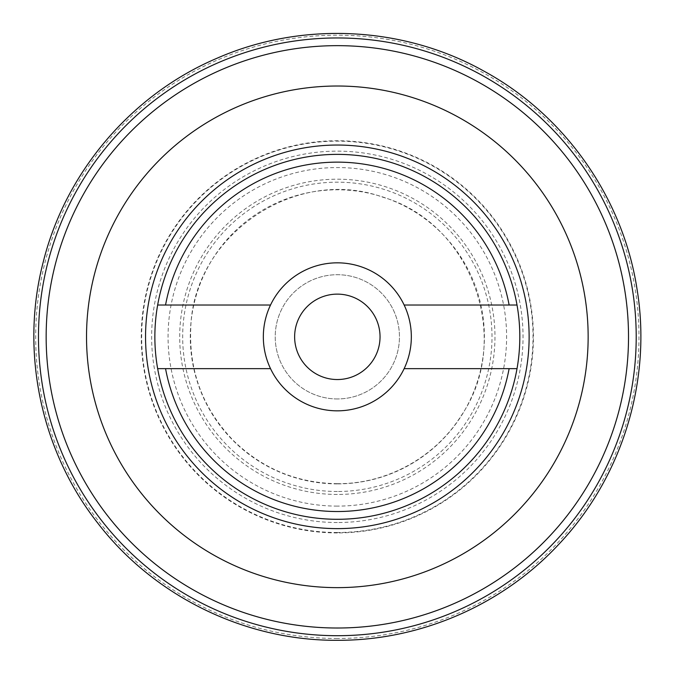 <?xml version="1.0" encoding="UTF-8"?>
<svg xmlns="http://www.w3.org/2000/svg" width="674" height="674" viewBox="0 0 674 674"><rect width="100%" height="100%" fill="white"/><g stroke="black" fill="none" stroke-linecap="round" stroke-linejoin="round"><path stroke-width="0.51" stroke-dasharray="3.37 2.53" d="M337.337 410.837A73.997 73.997 0 0 0 358.947 266.053A73.997 73.997 0 0 0 270.527 305.019A73.997 73.997 0 0 0 337.337 410.837M337.337 628.016A291.185 291.185 0 0 1 85.168 191.239A291.185 291.185 0 0 1 589.506 191.239A291.185 291.185 0 0 1 337.337 628.016M337.337 532.502A195.671 195.671 0 0 1 167.877 238.992A195.671 195.671 0 0 1 506.797 238.992A195.671 195.671 0 0 1 337.337 532.502M337.337 506.107A169.275 169.275 0 0 1 190.742 252.194A169.275 169.275 0 0 1 483.932 252.194A169.275 169.275 0 0 1 337.337 506.107M337.337 494.455A157.623 157.623 0 0 1 200.827 258.016A157.623 157.623 0 0 1 473.847 258.016A157.623 157.623 0 0 1 337.337 494.455M337.337 398.949A62.118 62.118 0 0 1 283.543 305.769A62.118 62.118 0 0 1 391.131 305.769A62.118 62.118 0 0 1 337.337 398.949A62.118 62.118 0 0 1 283.543 305.769A62.118 62.118 0 0 1 391.131 305.769A62.118 62.118 0 0 1 337.337 398.949M337.337 519.309A182.477 182.477 0 0 0 517.017 305.019A182.477 182.477 0 0 0 316.064 155.601A182.477 182.477 0 0 0 155.172 347.489A182.477 182.477 0 0 0 337.337 519.309A182.477 182.477 0 0 0 517.017 305.019A182.477 182.477 0 0 0 316.064 155.601A182.477 182.477 0 0 0 155.172 347.489A182.477 182.477 0 0 0 337.337 519.309M337.337 379.538A42.706 42.706 0 0 1 300.351 315.483A42.706 42.706 0 0 1 374.323 315.483A42.706 42.706 0 0 1 337.337 379.538M270.527 368.644L157.657 368.644M270.527 305.019L157.657 305.019M404.147 305.019L517.017 305.019M404.147 368.644L517.017 368.644M337.337 532.923A196.092 196.092 0 0 1 167.523 238.79A196.092 196.092 0 0 1 507.151 238.79A196.092 196.092 0 0 1 337.337 532.923M337.337 638.48A301.649 301.649 0 0 1 76.103 186.007A301.649 301.649 0 0 1 598.571 186.007A301.649 301.649 0 0 1 337.337 638.48M337.337 522.527A185.695 185.695 0 0 1 176.521 243.988A185.695 185.695 0 0 1 498.153 243.988A185.695 185.695 0 0 1 337.337 522.527M337.337 483.89A147.058 147.058 0 0 1 209.985 263.307A147.058 147.058 0 0 1 464.689 263.307A147.058 147.058 0 0 1 337.337 483.89M337.337 491.498A154.666 154.666 0 0 1 203.396 259.498A154.666 154.666 0 0 1 471.278 259.498A154.666 154.666 0 0 1 337.337 491.498M337.337 483.679C297.032 483.081 262.422 468.75 233.499 440.67C203.068 409.101 188.83 371.416 190.784 327.615C193.286 235.209 295.878 165.484 382.714 197.17C471.589 222.58 513.605 339.283 461.319 415.513C435.193 457.435 386.724 484.075 337.337 483.679"/><path stroke-width="1.01" d="M337.337 379.538A42.706 42.706 0 0 1 300.351 315.483A42.706 42.706 0 0 1 374.323 315.483A42.706 42.706 0 0 1 337.337 379.538M270.527 305.019L165.551 305.019A174.709 174.709 0 0 1 509.123 305.019L404.147 305.019A73.997 73.997 0 0 0 270.527 305.019A73.997 73.997 0 0 0 337.337 410.837A73.997 73.997 0 0 0 404.147 368.644L509.123 368.644A174.709 174.709 0 0 1 165.551 368.644L270.527 368.644M165.551 305.019L157.657 305.019A182.477 182.477 0 0 1 517.017 305.019L509.123 305.019M509.123 368.644L517.017 368.644A182.477 182.477 0 0 1 157.657 368.644L165.551 368.644M337.337 587.635A250.804 250.804 0 0 1 120.132 211.425A250.804 250.804 0 0 1 554.542 211.425A250.804 250.804 0 0 1 337.337 587.635M337.337 628.016A291.185 291.185 0 0 1 85.168 191.239A291.185 291.185 0 0 1 589.506 191.239A291.185 291.185 0 0 1 337.337 628.016M517.017 368.644A182.477 182.477 0 0 0 517.017 305.019M157.657 305.019A182.477 182.477 0 0 0 157.657 368.644M404.147 368.644A73.997 73.997 0 0 0 404.147 305.019M337.337 528.627A191.795 191.795 0 0 1 171.238 240.938A191.795 191.795 0 0 1 503.436 240.938A191.795 191.795 0 0 1 337.337 528.627M337.337 635.7A298.86 298.86 0 0 1 78.513 187.397A298.86 298.86 0 0 1 596.161 187.397A298.86 298.86 0 0 1 337.337 635.7M337.337 640.3C244.948 640.873 153.723 596.178 97.553 522.83C40.474 450.173 19.875 350.707 43.406 261.36C65.825 171.735 131.801 94.495 216.817 58.326C301.379 21.105 402.85 25.89 483.536 70.905C564.77 114.909 623.18 198.013 637.065 289.357C652.087 380.524 622.22 477.613 558.552 544.567C502.172 605.159 420.096 640.671 337.337 640.3"/></g></svg>
